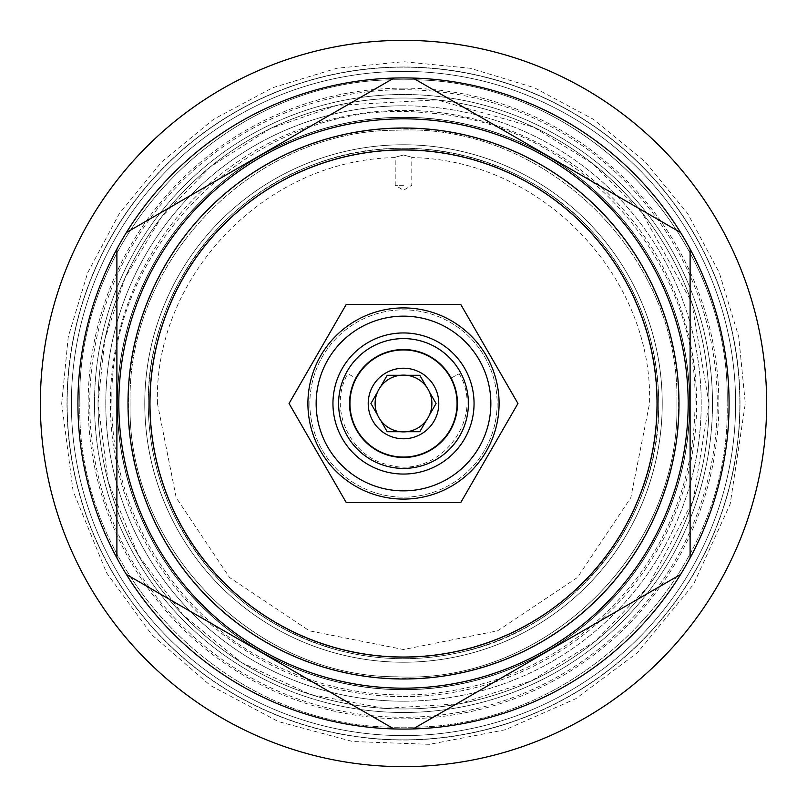 <?xml version="1.0" encoding="UTF-8"?>
<svg xmlns="http://www.w3.org/2000/svg" width="807" height="807" viewBox="0 0 807 807"><rect width="100%" height="100%" fill="white"/><g stroke="black" fill="none" stroke-linecap="round" stroke-linejoin="round"><path stroke-width="0.61" stroke-dasharray="4.04 3.03" d="M66.981 403.5A336.519 336.519 0 0 0 403.5 740.019A336.519 336.519 0 0 0 740.019 403.5A336.519 336.519 0 0 1 403.5 740.019A336.519 336.519 0 0 1 66.981 403.5A336.519 336.519 0 0 1 403.5 66.981A336.519 336.519 0 0 1 740.019 403.5A336.519 336.519 0 0 0 403.5 66.981A336.519 336.519 0 0 0 66.981 403.5M98.02 403.5A305.48 305.48 0 0 0 403.5 708.98A305.48 305.48 0 0 0 708.98 403.5A305.48 305.48 0 0 0 403.5 98.02A305.48 305.48 0 0 0 98.02 403.5A305.48 305.48 0 0 0 403.5 708.98A305.48 305.48 0 0 0 708.98 403.5A305.48 305.48 0 0 0 403.5 98.02A305.48 305.48 0 0 0 98.02 403.5A305.48 305.48 0 0 0 403.5 708.98A305.48 305.48 0 0 0 708.98 403.5A305.48 305.48 0 0 0 403.5 98.02A305.48 305.48 0 0 0 98.02 403.5L108.229 481.789L138.158 554.853L183.219 615.146L241.908 662.739L310.342 694.423L384.324 708.375L459.465 703.805L531.329 680.947L595.516 641.081L647.789 586.911L693.274 500.179L708.98 403.5L691.72 302.282L641.908 212.503L592.62 163.609L533.568 127.092L437.021 99.866L336.862 105.384L270.184 128.646L210.637 166.605L161.39 217.224L125.085 277.79L104.87 339.202L98.02 403.5M403.5 89.738A313.762 313.762 0 0 0 89.738 403.5A313.762 313.762 0 0 0 403.5 717.262A313.762 313.762 0 0 0 717.262 403.5A313.762 313.762 0 0 0 403.5 89.738M403.5 735.611A332.111 332.111 0 0 1 71.389 403.5A332.111 332.111 0 0 1 403.5 71.389A332.111 332.111 0 0 1 735.611 403.5A332.111 332.111 0 0 1 403.5 735.611A332.111 332.111 0 0 0 735.611 403.5A332.111 332.111 0 0 0 403.5 71.389A332.111 332.111 0 0 0 71.389 403.5A332.111 332.111 0 0 0 403.5 735.611M403.5 701.212A297.712 297.712 0 0 1 105.788 403.5A297.712 297.712 0 0 1 403.5 105.788A297.712 297.712 0 0 0 105.788 403.5A297.712 297.712 0 0 0 403.5 701.212A297.712 297.712 0 0 0 701.212 403.5A297.712 297.712 0 0 0 403.5 105.788A297.712 297.712 0 0 1 701.212 403.5A297.712 297.712 0 0 1 403.5 701.212M403.5 696.633A293.133 293.133 0 0 0 696.633 403.5A293.133 293.133 0 0 0 403.5 110.367A293.133 293.133 0 0 0 110.367 403.5A293.133 293.133 0 0 0 403.5 696.633M150.233 403.5A253.267 253.267 0 0 0 403.5 656.767A253.267 253.267 0 0 0 656.767 403.5A253.267 253.267 0 0 0 403.5 150.233A253.267 253.267 0 0 0 150.233 403.5A253.267 253.267 0 0 0 403.5 656.767A253.267 253.267 0 0 0 656.767 403.5A253.267 253.267 0 0 0 403.5 150.233A253.267 253.267 0 0 0 150.233 403.5A253.267 253.267 0 0 0 403.5 656.767A253.267 253.267 0 0 0 656.767 403.5A253.267 253.267 0 0 0 403.5 150.233A253.267 253.267 0 0 0 150.233 403.5A253.267 253.267 0 0 0 403.5 656.767A253.267 253.267 0 0 0 656.767 403.5A253.267 253.267 0 0 0 403.5 150.233A253.267 253.267 0 0 0 150.233 403.5M403.5 154.994C392.838 157.869 392.838 157.869 403.5 154.994C392.838 157.869 392.838 157.869 403.5 154.994C414.162 157.869 414.162 157.869 403.5 154.994C414.162 157.869 414.162 157.869 403.5 154.994M117.429 403.5A286.071 286.071 0 0 1 403.5 117.429A286.071 286.071 0 0 1 689.571 403.5A286.071 286.071 0 0 1 403.5 689.571A286.071 286.071 0 0 1 117.429 403.5A286.071 286.071 0 0 1 403.5 117.429A286.071 286.071 0 0 1 689.571 403.5A286.071 286.071 0 0 1 403.5 689.571A286.071 286.071 0 0 1 117.429 403.5A286.071 286.071 0 0 1 403.5 117.429A286.071 286.071 0 0 1 689.571 403.5A286.071 286.071 0 0 1 403.5 689.571A286.071 286.071 0 0 1 117.429 403.5A286.071 286.071 0 0 1 403.5 117.429A286.071 286.071 0 0 1 689.571 403.5A286.071 286.071 0 0 1 403.5 689.571A286.071 286.071 0 0 1 117.429 403.5M117.247 403.5A286.253 286.253 0 0 0 403.5 689.753A286.253 286.253 0 0 0 689.753 403.5A286.253 286.253 0 0 0 403.5 117.247A286.253 286.253 0 0 0 117.247 403.5A286.253 286.253 0 0 0 403.5 689.753A286.253 286.253 0 0 0 689.753 403.5A286.253 286.253 0 0 0 403.5 117.247A286.253 286.253 0 0 0 117.247 403.5A286.253 286.253 0 0 0 403.5 689.753A286.253 286.253 0 0 0 689.753 403.5A286.253 286.253 0 0 0 403.5 117.247A286.253 286.253 0 0 0 117.247 403.5A286.253 286.253 0 0 0 403.5 689.753A286.253 286.253 0 0 0 689.753 403.5A286.253 286.253 0 0 0 403.5 117.247A286.253 286.253 0 0 0 117.247 403.5M148.286 403.5A255.214 255.214 0 0 0 403.5 658.714A255.214 255.214 0 0 0 658.714 403.5A255.214 255.214 0 0 0 403.5 148.286A255.214 255.214 0 0 0 148.286 403.5A255.214 255.214 0 0 0 403.5 658.714A255.214 255.214 0 0 0 658.714 403.5A255.214 255.214 0 0 0 403.5 148.286A255.214 255.214 0 0 0 148.286 403.5A255.214 255.214 0 0 0 403.5 658.714A255.214 255.214 0 0 0 658.714 403.5A255.214 255.214 0 0 0 403.5 148.286A255.214 255.214 0 0 0 148.286 403.5A255.214 255.214 0 0 0 403.5 658.714A255.214 255.214 0 0 0 658.714 403.5A255.214 255.214 0 0 0 403.5 148.286A255.214 255.214 0 0 0 148.286 403.5C148.407 442.912 157.083 480.336 174.312 515.774C209.86 584.934 265.1 629.904 340.029 650.694C378.231 660.378 416.644 661.286 455.249 653.408C570.902 631.669 660.872 521.171 658.714 403.5C657.967 339.485 636.713 283.227 594.941 234.726C527.949 156.276 409.018 126.649 313.287 164.769C216.276 199.48 146.662 300.355 148.286 403.5M128.363 403.5A275.137 275.137 0 0 0 403.5 678.637A275.137 275.137 0 0 0 678.637 403.5A275.137 275.137 0 0 0 403.5 128.363A275.137 275.137 0 0 0 128.363 403.5M403.5 185.287L395.208 185.287L403.5 185.287M403.5 98.02A305.48 305.48 0 0 0 98.02 403.5A305.48 305.48 0 0 0 403.5 708.98A305.48 305.48 0 0 0 708.98 403.5A305.48 305.48 0 0 0 403.5 98.02A305.48 305.48 0 0 0 98.02 403.5A305.48 305.48 0 0 0 403.5 708.98A305.48 305.48 0 0 0 708.98 403.5A305.48 305.48 0 0 0 403.5 98.02A305.48 305.48 0 0 0 98.02 403.5A305.48 305.48 0 0 0 403.5 708.98A305.48 305.48 0 0 0 708.98 403.5A305.48 305.48 0 0 0 403.5 98.02M403.5 739.837A336.337 336.337 0 0 0 739.837 403.5A336.337 336.337 0 0 0 403.5 67.163A336.337 336.337 0 0 0 67.163 403.5A336.337 336.337 0 0 0 403.5 739.837A336.337 336.337 0 0 0 739.837 403.5A336.337 336.337 0 0 0 403.5 67.163A336.337 336.337 0 0 0 67.163 403.5A336.337 336.337 0 0 0 403.5 739.837M403.5 766.65A363.15 363.15 0 0 0 766.65 403.5A363.15 363.15 0 0 0 403.5 40.35A363.15 363.15 0 0 0 40.35 403.5A363.15 363.15 0 0 0 403.5 766.65M393.967 78.057A325.584 325.584 0 0 1 413.033 78.057L680.573 232.527A325.584 325.584 0 0 1 690.106 249.03L690.106 557.97A325.584 325.584 0 0 1 680.573 574.473L413.033 728.943A325.584 325.584 0 0 1 393.967 728.943L126.427 574.473A325.584 325.584 0 0 1 116.894 557.97L116.894 249.03A325.584 325.584 0 0 1 126.427 232.527L393.967 78.057M403.5 678.99A275.49 275.49 0 0 0 678.99 403.5A275.49 275.49 0 0 0 403.5 128.01A275.49 275.49 0 0 0 128.01 403.5A275.49 275.49 0 0 0 403.5 678.99M307.911 403.5A95.589 95.589 0 0 0 403.5 499.089A95.589 95.589 0 0 0 499.089 403.5A95.589 95.589 0 0 0 403.5 307.911A95.589 95.589 0 0 0 307.911 403.5A95.589 95.589 0 0 0 403.5 499.089A95.589 95.589 0 0 0 499.089 403.5A95.589 95.589 0 0 0 403.5 307.911A95.589 95.589 0 0 0 307.911 403.5A95.589 95.589 0 0 1 403.5 307.911A95.589 95.589 0 0 1 499.089 403.5A95.589 95.589 0 0 1 403.5 499.089A95.589 95.589 0 0 1 307.911 403.5M460.726 304.38L346.274 304.38L289.047 403.5L346.274 502.62L460.726 502.62L517.953 403.5L460.726 304.38M309.848 403.5A93.652 93.652 0 0 0 403.5 497.152A93.652 93.652 0 0 0 497.152 403.5A93.652 93.652 0 0 0 403.5 309.848A93.652 93.652 0 0 0 309.848 403.5A93.652 93.652 0 0 1 403.5 309.848A93.652 93.652 0 0 1 497.152 403.5A93.652 93.652 0 0 1 403.5 497.152A93.652 93.652 0 0 1 309.848 403.5M468.403 403.5A64.903 64.903 0 0 1 403.5 468.403A64.903 64.903 0 0 1 338.597 403.5A64.903 64.903 0 0 1 403.5 338.597A64.903 64.903 0 0 1 468.403 403.5A64.903 64.903 0 0 1 403.5 468.403A64.903 64.903 0 0 1 338.597 403.5A64.903 64.903 0 0 1 403.5 338.597A64.903 64.903 0 0 1 468.403 403.5A64.903 64.903 0 0 1 403.5 468.403A64.903 64.903 0 0 1 338.597 403.5A64.903 64.903 0 0 1 403.5 338.597A64.903 64.903 0 0 1 468.403 403.5M456.762 403.5A53.262 53.262 0 0 0 403.5 350.238A53.262 53.262 0 0 0 350.238 403.5A53.262 53.262 0 0 1 356.523 378.392L347.817 373.742L356.523 378.392A53.262 53.262 0 0 0 403.5 456.762A53.262 53.262 0 0 0 456.762 403.5A53.262 53.262 0 0 0 403.5 350.238A53.262 53.262 0 0 0 350.238 403.5A53.262 53.262 0 0 0 403.5 456.762A53.262 53.262 0 0 0 456.762 403.5A53.262 53.262 0 0 1 403.5 456.762A53.262 53.262 0 0 1 350.238 403.5A53.262 53.262 0 0 0 403.5 456.762A53.262 53.262 0 0 0 450.477 378.392A53.262 53.262 0 0 1 456.762 403.5M450.477 378.392L459.183 373.742L450.477 378.392M377.484 392.131L370.917 403.5L377.484 414.869M375.104 403.5A28.396 28.396 0 0 0 403.5 431.896A28.396 28.396 0 0 0 431.896 403.5A28.396 28.396 0 0 0 403.5 375.104A28.396 28.396 0 0 0 375.104 403.5M429.516 414.869L436.083 403.5L429.516 392.131M400.343 375.285L387.209 375.285L380.642 386.654M426.358 386.654L419.791 375.285L406.657 375.285M406.657 431.715L419.791 431.715L426.358 420.346M380.642 420.346L387.209 431.715L400.343 431.715M94.5 403.5A309 309 0 0 0 403.5 712.5A309 309 0 0 0 712.5 403.5A309 309 0 0 0 403.5 94.5A309 309 0 0 0 94.5 403.5A309 309 0 0 1 403.5 94.5A309 309 0 0 1 712.5 403.5A309 309 0 0 1 403.5 712.5A309 309 0 0 1 94.5 403.5M144.766 403.5A258.734 258.734 0 0 0 403.5 662.234A258.734 258.734 0 0 0 662.234 403.5A258.734 258.734 0 0 0 403.5 144.766A258.734 258.734 0 0 0 144.766 403.5A258.734 258.734 0 0 0 403.5 662.234A258.734 258.734 0 0 0 662.234 403.5A258.734 258.734 0 0 0 403.5 144.766A258.734 258.734 0 0 0 144.766 403.5A258.734 258.734 0 0 0 403.5 662.234A258.734 258.734 0 0 0 662.234 403.5A258.734 258.734 0 0 0 403.5 144.766A258.734 258.734 0 0 0 144.766 403.5M403.5 88.145A315.355 315.355 0 0 0 88.145 403.5A315.355 315.355 0 0 0 403.5 718.855A315.355 315.355 0 0 0 718.855 403.5A315.355 315.355 0 0 0 403.5 88.145M79.853 403.5C75.394 230.56 230.56 75.394 403.5 79.853C576.44 75.394 731.606 230.56 727.147 403.5C731.606 230.56 576.44 75.394 403.5 79.853C230.56 75.394 75.394 230.56 79.853 403.5C75.394 576.44 230.56 731.606 403.5 727.147C576.44 731.606 731.606 576.44 727.147 403.5C731.606 576.44 576.44 731.606 403.5 727.147C230.56 731.606 75.394 576.44 79.853 403.5M130.119 403.5C126.558 259.915 253.045 130.22 396.681 130.209C545.118 122.533 680.856 254.921 676.881 403.5C680.856 254.921 545.118 122.533 396.681 130.209C253.045 130.22 126.558 259.915 130.119 403.5C126.558 547.085 253.045 676.78 396.681 676.791C545.118 684.467 680.856 552.079 676.881 403.5C680.856 552.079 545.118 684.467 396.681 676.791C253.045 676.78 126.558 547.085 130.119 403.5M157.466 403.5C153.512 279.272 262.557 159.766 395.208 157.597L395.208 185.287L403.5 190.27L411.792 185.287L411.792 157.597C544.443 159.766 653.488 279.272 649.534 403.5L630.812 497.657L577.479 577.469L497.657 630.812L403.51 649.534L309.353 630.812L229.531 577.479L176.188 497.657L157.466 403.5M459.183 373.742C486.47 418.894 438.433 480.316 388.036 464.721C349.37 456.399 327.945 407.938 347.817 373.742M61.695 403.5L68.262 336.822L87.711 272.695L119.295 213.603L161.804 161.804L213.593 119.295L272.685 87.711L336.812 68.262L403.49 61.695L470.178 68.252L534.295 87.701L593.387 119.285L645.186 161.793L687.695 213.593L719.289 272.685L738.738 336.812L745.305 403.5L730.194 504.002L693.526 584.379L637.48 652.671L575.825 698.701L505.243 729.79L429.566 744.316L352.679 741.532L278.365 721.579L210.314 685.446L151.988 634.978L106.595 572.849L73.104 491.1L61.695 403.5M111.961 403.5C107.22 239.255 263.011 95.246 426.378 112.859C573.646 121.07 698.408 256.011 695.039 403.5C694.504 468.161 675.035 526.517 636.642 578.548C583.108 647.194 513.02 685.728 426.378 694.141C368.506 698.337 314.064 686.616 263.052 658.976C171.175 609.618 110.963 507.785 111.961 403.5"/><path stroke-width="1.21" d="M403.5 766.65A363.15 363.15 0 0 0 766.65 403.5A363.15 363.15 0 0 0 403.5 40.35A363.15 363.15 0 0 0 40.35 403.5A363.15 363.15 0 0 0 403.5 766.65M126.427 574.473A325.584 325.584 0 0 0 393.967 728.943L126.427 574.473A325.584 325.584 0 0 1 393.967 78.057L126.427 232.527M413.033 728.943L680.573 574.473A325.584 325.584 0 0 1 393.967 728.943M403.5 688.169A284.669 284.669 0 0 1 118.831 403.5A284.669 284.669 0 0 1 403.5 118.831A284.669 284.669 0 0 1 688.169 403.5A284.669 284.669 0 0 1 403.5 688.169M393.967 78.057A325.584 325.584 0 0 1 680.573 232.527L413.033 78.057M116.894 249.03L116.894 557.97M680.573 574.473A325.584 325.584 0 0 0 680.573 232.527M690.106 557.97L690.106 249.03M403.5 678.99A275.49 275.49 0 0 0 678.99 403.5A275.49 275.49 0 0 0 403.5 128.01A275.49 275.49 0 0 0 128.01 403.5A275.49 275.49 0 0 0 403.5 678.99M403.5 657.12A253.62 253.62 0 0 0 657.12 403.5A253.62 253.62 0 0 0 403.5 149.88A253.62 253.62 0 0 0 149.88 403.5A253.62 253.62 0 0 0 403.5 657.12M346.274 304.38L289.047 403.5L346.274 502.62L460.726 502.62L517.953 403.5L460.726 304.38L346.274 304.38M499.089 403.5A95.589 95.589 0 0 0 403.5 307.911A95.589 95.589 0 0 0 307.911 403.5A95.589 95.589 0 0 0 403.5 499.089A95.589 95.589 0 0 0 499.089 403.5A95.589 95.589 0 0 0 403.5 307.911A95.589 95.589 0 0 0 307.911 403.5A95.589 95.589 0 0 0 403.5 499.089A95.589 95.589 0 0 0 499.089 403.5M490.858 403.5A87.358 87.358 0 0 0 403.5 316.142A87.358 87.358 0 0 0 316.142 403.5A87.358 87.358 0 0 0 403.5 490.858A87.358 87.358 0 0 0 490.858 403.5M332.948 403.5A70.552 70.552 0 0 0 403.5 474.052A70.552 70.552 0 0 0 474.052 403.5A70.552 70.552 0 0 0 403.5 332.948A70.552 70.552 0 0 0 332.948 403.5M468.403 403.5A64.903 64.903 0 0 1 403.5 468.403A64.903 64.903 0 0 1 338.597 403.5A64.903 64.903 0 0 1 403.5 338.597A64.903 64.903 0 0 1 468.403 403.5M349.532 403.5A53.968 53.968 0 0 1 403.5 349.532A53.968 53.968 0 0 1 457.468 403.5A53.968 53.968 0 0 1 403.5 457.468A53.968 53.968 0 0 1 349.532 403.5M368.224 403.5A35.276 35.276 0 0 0 403.5 438.776A35.276 35.276 0 0 0 438.776 403.5A35.276 35.276 0 0 0 403.5 368.224A35.276 35.276 0 0 0 368.224 403.5M377.484 414.869A28.396 28.396 0 0 1 377.484 392.131L370.917 403.5L377.484 414.869A28.396 28.396 0 0 0 380.642 420.346L387.209 431.715L400.343 431.715A28.396 28.396 0 0 0 406.657 431.715L419.791 431.715L426.358 420.346A28.396 28.396 0 0 0 429.516 414.869L436.083 403.5L429.516 392.131A28.396 28.396 0 0 1 429.516 414.869M406.657 431.715A28.396 28.396 0 0 0 426.358 420.346M380.642 420.346A28.396 28.396 0 0 0 400.343 431.715M377.484 392.131A28.396 28.396 0 0 1 429.516 392.131M400.343 375.285L387.209 375.285L380.642 386.654M426.358 386.654L419.791 375.285L406.657 375.285"/></g></svg>
